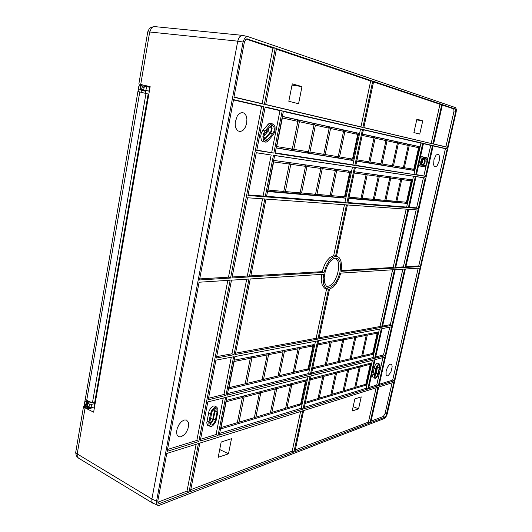 <?xml version="1.0" encoding="UTF-8"?>
<svg xmlns="http://www.w3.org/2000/svg" width="532" height="532" viewBox="0 0 532 532"><rect width="100%" height="100%" fill="white"/><g stroke="black" fill="none" stroke-linecap="round" stroke-linejoin="round"><path stroke-width="0.8" d="M235.796 127.986L235.204 125.206L235.264 122.081L237.232 116.182L238.921 114.067L240.843 112.85L242.805 112.651L244.135 113.183L246.037 115.524L246.934 119.168L246.662 123.391L245.279 127.361L243.051 130.287L240.424 131.584L237.691 130.812L235.796 127.986M438.029 154.034L436.047 155.125L434.012 159.607L433.653 164.661L434.172 166.23L435.043 166.935L437.005 165.898L439.153 161.076L439.518 156.92L439.02 154.925L438.029 154.034M386.079 374.754L386.086 371.409L387.389 367.432L389.404 364.573L391.08 363.994L391.911 364.939L392.164 366.894L390.86 372.134L388.174 375.745L386.944 375.951L386.079 374.754M181.08 436.852L184.551 434.524L186.572 431.784L188.022 428.559L188.674 425.314L188.448 422.521L186.539 420.047L184.178 419.987L181.518 421.557L179.065 424.463L177.309 428.14L176.584 431.878L177.043 434.93L178.739 436.792L181.08 436.852M216.857 407.16L214.649 405.963L213.059 406.135L210.778 407.991L209.016 411.116L206.775 422.907L207.62 425.261L210.286 426.365M379.329 363.941L377.554 363.15L376.703 363.409L375.18 365.251L374.262 367.506L372.553 376.43L373.238 377.88L375.539 378.345L376.949 377.108L378.159 374.688L380.021 365.484L379.595 364.147L378.571 363.968L376.317 366.954L374.269 375.532L374.322 377.474L375.04 378.372M424.988 157.273L421.696 156.681L420.194 158.044M418.83 164.129L419.628 165.918L422.84 166.556M272.936 124.003L270.283 123.264L268.64 123.843L262.828 130.353L261.318 133.027L260.647 136.312L261.332 140.182L262.848 141.712L265.528 142.091M209.921 423.984L211.796 422.654L213.206 420.094L215.114 410.631L214.842 408.45M209.734 422.96L211.543 421.929L212.667 419.748L214.409 410.844L213.95 408.988M374.754 376.27L376.191 373.703L377.806 365.384M374.754 375.599L375.845 373.683L377.381 365.896M341.105 271.347L341.617 265.535L340.892 260.673L339.004 257.415L336.477 256.258L347.389 204.933L407.997 209.295L394.85 268.088L341.105 271.347M321.574 274.366L321.235 280.411L322.266 285.232L324.487 288.138L327.699 289.109M317.943 339.09L235.284 354.505L250.233 278.941L323.609 274.233L323.117 278.987L323.729 284.387L325.664 287.965L328.543 289.209L317.943 339.09L316.121 338.305L326.601 288.876M381.624 327.22L318.901 338.917L329.494 289.115L333.278 287.041L336.031 283.882L339.123 278.11L340.719 273.135L394.491 269.684L381.624 327.22L379.961 326.535L319.153 337.747M421.504 164.873L423.718 164.933L425.148 162.14L425.035 159.061L423.06 158.337M421.151 163.916L423.479 164.275L424.789 162.074L424.536 159.58L422.268 159.075M322.126 271.653L324.001 272.391L326.369 265.634L328.869 261.345L332.686 257.461L335.539 256.291L333.664 255.593L329.84 257.535L327.007 260.673L324.507 264.936L322.126 271.653L250.838 275.862M384.855 417.194L370.711 422.608L378.744 387.017L393.939 382.255L386.026 415.878L384.855 417.194L383.373 416.45L385.068 413.63L392.084 382.841M264.557 139.823L271.526 131.75L272.145 128.624L271.167 125.692M264.032 138.759L265.269 138.214L270.848 131.53L271.413 128.438L270.276 126.456L264.318 133.971L263.766 137.003L264.384 139.564L265.641 140.574L267.23 140.175L273.554 132.628L274.346 129.482L273.847 126.643L272.278 125.412L270.289 126.443M455.585 112.132L455.465 109.22L453.424 108.814L453.936 109.612L453.909 111.527L445.869 146.839L447.552 147.337L455.585 112.132L453.849 111.826M196.095 444.267L187.011 491.122L157.818 502.215M243.244 35.504L241.668 35.471L239.846 36.661L238.708 38.311L237.751 41.19L238.569 38.59L240.018 36.469L241.787 35.431L243.21 35.491M157.725 505.254L152.578 502.959L151.886 501.523L151.919 499.009L151.839 501.304L152.631 503.006M156.541 501.197L156.448 503.179L156.967 504.635L157.991 505.34L159.381 505.24L384.576 418.418L385.667 417.474L387.229 413.976L456.21 111.833L456.316 109.186L455.459 107.564L248.098 36.741L246.236 36.881L244.614 38.277L243.064 42.015L156.541 501.197L151.919 499.009L237.751 41.19L243.064 42.015M159.859 503.392L158.204 503.099L157.818 500.951L166.769 453.457L198.436 443.535L188.973 492.24L159.859 503.392L158.004 502.155M329.394 287.38L331.11 286.894L334.621 284.008L337.714 279.094L339.842 273.042L340.633 266.931L339.928 261.85L337.847 258.738L336.39 258.126L333.996 258.446L330.591 260.986L327.486 265.561L325.225 271.387L324.201 277.438L324.593 282.672L326.315 286.176L327.705 287.147L329.394 287.38M247.713 38.876L245.91 39.315L244.407 41.995L233.98 97.19L264.324 104.312L275.23 48.173L246.775 38.849M266.16 133.499L266.698 130.606M268.78 128.192L268.128 131.098L263.799 136.245M424.323 159.474L422.228 159.128L422.76 160.205L422.627 161.681L421.856 163.391L421.131 163.77L423.239 164.295M326.794 286.622L330.139 285.717L333.544 282.386L335.08 279.992L337.481 274.279L338.658 268.201L338.405 262.815L337.74 260.693L335.466 258.087M264.983 130.972L263.52 133.552L262.875 136.731L263.526 140.468L264.983 141.944L266.372 142.024L267.749 141.253L273.667 134.303L275.064 130.639L275.011 126.776L273.521 124.289L271.666 124.023L270.103 125.047L264.983 130.972L262.828 130.353M423.758 157.193L421.876 158.609L420.825 161.369L420.606 164.282L420.992 165.665L421.723 166.257L424.509 166.749L425.427 166.403L426.737 164.488L427.602 160.691L426.957 157.991L422.082 156.674M423.512 158.27L422.76 158.529L421.756 159.999L421.204 164.175L421.883 165.159L424.709 165.665L425.773 165.08L426.704 163.264L426.977 159.733L426.252 158.809L423.406 158.263M379.349 367.678L379.462 365.79L378.857 364.892L377.846 365.338L376.649 367.286L374.794 375.173L375.266 377.334L376.762 376.51L377.986 373.737L379.349 367.678L377.687 367.127M217.934 411.642L217.881 408.529L216.471 407L214.376 407.465L211.783 410.385L210.559 413.65L208.83 422.774L208.996 424.822L210.073 426.272L211.257 426.431L212.82 425.72L215.227 422.807L216.158 420.506L217.934 411.642M217.063 411.881L216.943 409.301L215.653 408.297L213.718 409.188L212.015 411.635L209.734 422.534L209.974 424.124L210.945 425.055L212.122 424.928L213.405 424.004L215.32 420.606L217.063 411.881L215.041 411.076M86.197 404.938L83.71 406.042L83.936 407.326L93.659 412.134L150.17 86.63L140.681 84.442L149.698 31.973L147.776 31.927M86.164 405.091L84.781 405.783L85.413 406.787L87.793 407.585L90.553 407.678M85.991 406.002L86.856 406.86L88.91 407.279M84.588 406.774L85.712 407.924L88.432 408.523L90.912 408.39L92.003 407.585M140.142 85.433L142.656 85.885M140.495 89.489L141.013 90.254L145.342 90.819L145.389 90.487L140.488 89.489L141.086 85.605L142.623 85.891M85.06 408.057L77.18 453.916L151.919 499.003L237.751 41.183L149.698 31.973L151.474 27.99L152.737 27.006L154.599 26.627L151.314 27.192L149.199 28.821L147.783 31.88L138.832 84.009L140.681 84.442M88.392 401.068L84.841 401.427L85.233 399.126L86.41 400.164L92.408 402.89L94.669 402.405L148.169 94.004L138.021 91.524L138.958 86.231L140.362 85.459M145.482 86.357L142.516 85.945L141.525 89.542L145.489 90.513M91.544 402.498L87.501 403.336L87.108 405.584L89.03 406.588L89.868 407.692L92.814 407.446L94.61 406.674M96.97 393.068L96.225 393.434M97.017 392.789L96.299 393.015M97.955 387.402L97.369 387.582M98.001 387.13L97.276 387.349M97.462 390.242L96.924 390.408M98.939 381.73L98.407 381.89M98.985 381.457L98.267 381.67M98.447 384.57L97.722 384.789M99.93 376.038L99.391 376.191M99.976 375.772L99.351 375.951M99.431 378.89L98.713 379.097M100.914 370.339L100.382 370.485M100.96 370.079L100.428 370.225M100.422 373.191L99.697 373.398M101.911 364.626L101.373 364.772M101.951 364.367L101.419 364.513M101.413 367.486L100.688 367.685M102.902 358.901L102.37 359.04M102.949 358.648L102.41 358.787M102.403 361.767L101.685 361.959M103.9 353.162L103.361 353.301M103.94 352.922L103.407 353.055M103.401 356.034L102.676 356.221M104.897 347.416L104.365 347.542M104.937 347.177L104.405 347.303M104.398 350.295L103.674 350.468M105.895 341.657L105.363 341.777M105.935 341.418L105.403 341.544M105.396 344.537L104.678 344.709M106.899 335.878L106.367 335.998M106.939 335.652L106.407 335.772M106.393 338.771L105.675 338.937M107.903 330.093L107.371 330.206M107.943 329.873L107.411 329.986M107.398 332.992L106.679 333.145M108.907 324.294L108.375 324.407M108.947 324.081L108.415 324.188M108.408 327.2L107.69 327.346M109.918 318.488L109.386 318.588M109.958 318.276L109.426 318.375M109.412 321.395L108.694 321.541M110.929 312.663L110.397 312.763M110.962 312.457L110.437 312.55M110.423 315.582L109.705 315.715M111.939 306.831L111.414 306.917M111.979 306.625L111.447 306.718M111.434 309.75L110.716 309.877M112.957 300.979L112.425 301.065M112.99 300.786L112.458 300.873M112.451 303.912L111.733 304.031M113.974 295.12L113.442 295.2M114.008 294.928L113.476 295.007M113.462 298.053L112.751 298.166M114.992 289.248L114.466 289.322M115.025 289.062L114.493 289.135M114.48 292.188L113.768 292.294M116.016 283.363L115.484 283.436M116.049 283.184L115.517 283.25M115.504 286.309L114.792 286.409M117.04 277.465L116.508 277.531M117.067 277.292L116.541 277.358M116.528 280.417L115.81 280.51M118.064 271.553L117.539 271.613M118.097 271.387L117.565 271.446M117.552 274.512L116.84 274.598M119.095 265.634L118.563 265.687M119.121 265.468L118.596 265.521M118.576 268.6L117.865 268.673M120.126 259.696L119.594 259.742M120.152 259.536L119.627 259.589M119.607 262.668L118.895 262.735M121.156 253.744L120.631 253.791M121.183 253.598L120.658 253.638M120.638 256.723L119.926 256.79M122.194 247.786L121.662 247.826M122.214 247.639L121.688 247.679M121.675 250.772L120.95 250.911M123.231 241.814L122.52 241.854M123.251 241.668L122.726 241.701M122.712 244.8L122.18 244.84M124.269 235.822L123.557 235.862M124.289 235.689L123.584 235.723M123.75 238.821L123.225 238.848M125.313 229.824L124.601 229.851M125.333 229.698L124.621 229.724M124.787 232.83L124.262 232.85M126.357 223.812L125.645 223.832M126.377 223.686L125.665 223.706M125.831 226.825L125.306 226.838M127.401 217.781L126.689 217.794M127.421 217.668L126.709 217.681M126.875 220.8L126.35 220.813M128.445 211.743L127.74 211.749M128.465 211.636L127.76 211.636M127.926 214.768L127.401 214.775M129.495 205.691L128.791 205.691M129.515 205.585L128.81 205.585M128.97 208.724L128.451 208.724M130.553 199.626L129.848 199.613M130.566 199.527L129.861 199.513M130.027 202.665L129.502 202.659M131.61 193.548L130.899 193.528M131.623 193.455L130.919 193.435M131.078 196.594L130.553 196.581M132.668 187.457L131.963 187.43M132.681 187.37L131.976 187.344M132.136 190.509L131.61 190.489M133.725 181.352L133.02 181.319M133.738 181.266L133.033 181.232M133.193 184.411L132.674 184.385M134.789 175.234L134.084 175.188M134.802 175.154L134.097 175.114M134.257 178.293L133.732 178.267M135.853 169.103L135.148 169.05M135.866 169.03L135.161 168.983M135.321 172.168L134.796 172.135M136.917 162.952L136.219 162.898M136.93 162.892L136.225 162.832M136.385 166.031L135.86 165.991M137.988 156.794L137.283 156.727M137.994 156.74L137.296 156.674M137.449 159.879L136.93 159.833M139.058 150.623L138.36 150.549M139.065 150.569L138.367 150.496M138.52 153.715L138.001 153.662M140.135 144.438L139.431 144.358M140.142 144.391L139.437 144.312M139.597 147.537L139.078 147.477M141.206 138.24L140.508 138.147M141.213 138.2L140.515 138.107M140.667 141.339L140.149 141.279M142.29 132.022L141.585 131.923M142.29 131.989L141.592 131.889M141.745 135.135L141.226 135.068M142.676 125.665L143.367 125.798L142.669 125.692M142.829 128.917L142.31 128.837M144.451 119.554L143.753 119.441M144.458 119.534L143.76 119.421M143.906 122.679L143.394 122.599M145.535 113.303L144.837 113.176M145.542 113.289L144.844 113.163M144.997 116.435L144.478 116.348M146.626 107.032L145.928 106.905L146.626 107.025M146.081 110.171L145.562 110.077M147.716 100.754L147.018 100.615L147.716 100.748M147.171 103.9L146.652 103.8M89.482 407.579L87.221 406.375L87.108 405.584M145.549 86.37L144.232 87.022L143.667 89.961L145.888 90.427L146.553 86.583L145.549 86.37M149.379 91.185L145.888 90.427M150.044 87.361L146.553 86.583M145.502 90.453L146.007 90.546L145.502 90.433M95.201 403.263L92.94 404.107L89.423 404.313L89.03 406.588M86.217 404.825L85.792 404.872L86.364 401.52M84.448 403.116L84.628 404.393L85.792 404.872M140.189 85.439L139.264 85.685L138.885 86.483M145.495 90.473L149.366 91.245M148.169 94.004L138.021 91.524M83.517 406.528L75.644 452.619L76.375 455.951L78.384 458.039L77.226 456.429L77.18 453.916L75.956 452.905L75.737 451.881M87.487 403.396L86.65 402.558M90.726 402.817L90.433 402.079L88.325 401.713L87.354 402.119L88.518 402.877M141.598 90.36L144.737 91.012L141.598 90.36M140.508 89.383L138.466 88.957M85.978 406.082L87.102 401.973L89.409 401.74L91.298 402.651M138.786 86.477L84.468 404.041M200.557 439.279L216.072 434.504L223.267 398.036M368.849 387.469L376.749 385.035L378.358 385.753L384.796 357.198L375.073 359.659L368.556 388.792L378.358 385.753M382.914 357.677L376.749 385.035M416.476 174.662L425.58 176.338L432.523 145.522L430.721 145.336L427.542 159.447M426.172 165.545L423.864 175.799M423.412 143.66L430.721 145.336M256.803 150.064L273.847 153.063L282.193 110.849L265.195 106.932L256.73 150.436L273.847 153.063M265.135 107.238L279.938 110.649L271.712 152.358M399.898 178.147L401.713 179.583L396.885 201.375L394.425 202.02L406.667 203.364L411.921 179.836L354.445 171.756M406.667 203.364L348.773 198.429M355.336 167.567L413.524 176.258L406.634 207.081L347.895 202.572M416.037 176.631L423.425 177.735L416.642 207.852L418.345 208.418L425.214 177.954L423.425 177.735M409.174 207.28L416.642 207.852M273.681 160.405L350.581 171.211L344.882 198.103L328.63 196.368L331.429 195.623L336.663 170.612L334.575 168.963M267.53 191.507L344.882 198.103M274.652 155.517L352.423 167.134L344.955 202.353L346.857 203.005L354.425 167.374L352.423 167.134M266.572 196.335L344.955 202.353M256.278 152.777L271.194 155.005L263.094 196.069L248.085 194.918M271.194 155.005L256.291 152.711L247.965 195.517L265.202 196.82L263.094 196.069M265.202 196.82L273.415 155.264M354.425 167.374L274.658 155.457L266.459 196.92L346.857 203.005M425.214 177.954L416.044 176.584L409.081 207.713L418.345 208.418M413.524 176.258L415.339 176.478L408.363 207.66L406.634 207.081M408.363 207.66L347.788 203.078L355.349 167.514L415.339 176.478M220.547 428.972L301.099 404.706L306.379 379.775L226.193 400.463M219.676 433.394L301.278 408.27L307.995 376.616M364.693 384.576L366.102 385.128L305.175 403.482M366.102 385.128L371.017 363.103L310.435 378.731M304.357 407.326L366.169 388.293L372.413 360.33M218.034 435.528L225.555 397.457L207.819 401.939L200.212 441.061L218.034 435.528L216.072 434.504M303.067 409.128L310.083 376.084L226.851 397.131L219.33 435.123L303.067 409.128L301.278 408.27M367.798 389.032L304.038 408.822L311.054 375.845L374.329 359.845L367.798 389.032L366.169 388.293M341.251 270.522L393.155 267.456L394.85 268.088M406.175 209.162L393.155 267.456M362.179 135.374L373.976 137.948L372.959 136.485L375.113 138.194L385.986 140.568L384.962 139.138L387.063 140.8L397.391 143.055L396.373 141.652L398.421 143.274L408.25 145.422L407.233 144.052L409.228 145.635L418.591 147.677L417.58 146.333L419.329 146.646L362.458 134.084M419.329 146.646L414.009 170.459L356.706 161.123M355.815 165.319L415.711 174.828L422.767 143.274L420.932 143.088L413.963 174.277M363.356 129.841L420.932 143.088M415.711 174.828L355.748 165.625L363.409 129.582L422.767 143.274M413.889 132.614L416.869 119.195L422.721 120.857L419.775 134.091L413.889 132.614M363.841 127.56L432.895 143.893L363.815 127.673L373.657 81.416L441.793 104.432L432.895 143.893M373.544 81.928L439.964 104.285L431.159 143.381M439.964 104.285L441.793 104.432M235.55 353.155L316.121 338.305M228.441 389.085L308.487 369.84L313.84 344.583L234.166 360.144M227.55 393.574L308.653 373.517L310.455 374.335L317.571 340.866L234.878 356.553L227.25 395.116L310.455 374.335M315.496 341.258L308.653 373.517M231.487 438.701L228.467 453.763L218.16 457.321L221.199 442.019L231.487 438.701M300.593 411.515L292.194 451.123L190.755 489.699M292.194 451.123L293.95 452.02L190.363 491.708L199.819 443.103L302.701 410.857L293.95 452.02M392.629 269.804L379.961 326.535M379.376 384.23L392.702 380.127L418.219 268.161M392.702 380.127L394.265 380.812L420.001 268.048L405.371 268.986L379.083 385.527L394.265 380.812M402.844 269.152L390.355 324.62L391.991 325.285L404.679 269.032L395.223 269.638L382.368 327.08L391.991 325.285M382.594 326.05L390.355 324.62M262.549 198.835L247.32 276.068L232.125 276.966M233.462 99.95L261.578 106.42L228.481 277.179L199.706 278.881M230.575 278.056L199.507 279.945L233.521 99.624L263.872 106.626L230.575 278.056L228.481 277.179M261.578 106.42L263.872 106.626M249.375 276.913L264.77 198.995L247.533 197.751L231.932 277.977L249.375 276.913L247.32 276.068M335.539 256.291L346.465 204.867L266.033 199.081L250.645 276.84L324.001 272.391M425.58 176.338L416.416 174.935L423.465 143.434L432.523 145.522M333.664 255.593L344.45 204.72M312.789 367.678L372.699 353.401L371.356 353.74L372.972 354.332L312.537 368.862M372.972 354.332L377.946 332.061L317.863 343.798M311.705 372.759L373.025 357.59L374.674 358.302L381.278 328.783L318.528 340.686L311.426 374.096L374.674 358.302M379.376 329.142L373.025 357.59M282.386 116.402L358.628 133.239L352.849 160.491L336.703 157.711L339.522 156.953L344.836 131.59L342.542 129.775L343.552 131.311L330.552 128.478L325.152 154.573L338.232 156.734L336.703 157.711L322.259 155.357L325.152 154.573M276.135 147.989L352.849 160.491M275.17 152.89L352.902 164.867L360.477 129.176L362.498 129.376L283.43 111.135L275.097 153.256L354.831 165.485L362.498 129.376M283.37 111.434L360.477 129.176M246.708 279.167L231.985 353.813L216.63 356.639M208.531 398.282L223.972 394.458L225.954 395.436L233.588 356.792L215.952 360.137L208.225 399.864L225.954 395.436M231.314 357.225L223.972 394.458M233.994 354.744L248.956 279.027L231.506 280.145L216.358 358.036L233.994 354.744L231.985 353.813M383.373 416.45L371.043 421.138M187.011 491.122L188.973 492.24M376.117 387.841L368.397 422.149L369.986 422.893L294.934 451.641L303.672 410.551L378.019 387.243L369.986 422.893M368.397 422.149L295.293 449.946M354.857 398.92L352.171 411.05L358.568 408.842L361.235 396.865L354.857 398.92M227.862 280.377L196.84 440.43L167.527 449.454M167.174 451.316L199.074 282.226L230.15 280.231L198.828 441.487L167.174 451.316M405.889 266.705L418.724 265.947L445.437 148.727L447.193 148.907L420.347 266.539L418.724 265.947M433.141 145.894L445.437 148.727M246.243 39.082L272.889 48.053L262.116 103.647L234.007 97.043M196.84 440.43L198.828 441.487M447.193 148.907L433.194 145.675L405.723 267.43L420.347 266.539M265.668 104.485L360.962 126.882L370.698 80.97L276.414 49.237M298.565 103.72L301.99 86.61L292.274 83.856L288.816 101.273L298.565 103.72M276.534 48.611L265.641 104.624L362.91 127.461L372.752 81.11L276.534 48.611M416.19 209.881L403.362 266.851L405.032 267.47L417.986 210.014L408.716 209.342L395.575 268.042L405.032 267.47M395.742 267.303L403.362 266.851M389.783 327.167L383.512 354.997L385.135 355.689L391.645 326.814L382.016 328.643L375.419 358.116L385.135 355.689M433.58 143.953L445.869 146.839M453.424 108.814L442.351 105.09M455.146 108.94L442.451 104.651L433.56 144.052L447.552 147.337M375.685 356.932L383.512 354.997M370.698 80.97L372.752 81.11M308.487 369.84L306.106 369.288L308.081 368.802L294.482 372.041L299.396 348.586L312.929 345.913L312.104 344.922M308.081 368.802L312.929 345.913M294.482 372.041L279.446 375.625L284.427 351.546L298.046 348.852L297.574 347.762M293.125 372.367L298.046 348.852M279.446 375.625L263.566 379.409L268.613 354.664L283.004 351.825L282.532 350.694M278.017 375.964L283.004 351.825M263.566 379.409L246.768 383.412L251.882 357.969L267.104 354.964L266.652 353.8M262.057 379.768L267.104 354.964M246.768 383.412L228.973 387.655L234.153 361.474L250.286 358.289L249.84 357.085M245.166 383.798L250.286 358.289M250.559 356.945L251.882 357.969M283.177 350.568L284.427 351.546M298.179 347.642L299.396 348.586M267.33 353.667L268.613 354.664M305.468 381.138L300.68 403.728L286.987 407.825L291.835 384.683L305.468 381.138L304.716 380.207M290.479 385.035L285.624 408.237L271.852 412.353L276.766 388.599L290.479 385.035L290.053 383.991M275.33 388.972L270.409 412.785L255.872 417.135L260.846 392.742L275.33 388.972L274.911 387.894M259.33 393.135L254.349 417.593L238.974 422.195L244.015 397.118L259.33 393.135L258.924 392.018M242.412 397.53L237.365 422.674L221.079 427.548L226.18 401.753L242.412 397.53L242.007 396.38M238.974 422.195L237.385 422.574M242.805 396.174L244.015 397.118M271.852 412.353L270.429 412.699M275.623 387.708L276.766 388.599M286.987 407.825L285.644 408.15M290.725 383.818L291.835 384.683M255.872 417.135L254.369 417.5M259.669 391.825L260.846 392.742M219.709 449.513L228.467 453.763M301.099 404.706L299.024 404.227M306.106 369.288L228.707 387.735M348.227 170.885L349.677 172.408L336.663 170.612M349.677 172.408L344.517 196.773L331.429 195.623M334.468 168.95L335.366 170.433L322.246 168.624L316.926 194.353L330.119 195.51L328.63 196.368L314.053 195.118L316.926 194.353M335.366 170.433L330.119 195.51M319.985 166.915L320.876 168.438L306.991 166.523L301.591 193.003L315.549 194.233L314.053 195.118L298.638 193.794L301.591 193.003M320.876 168.438L315.549 194.233M304.656 164.76L305.534 166.323L290.818 164.295L285.332 191.58L300.128 192.877L298.638 193.794L282.299 192.391L285.332 191.58M305.534 166.323L300.128 192.877M288.404 162.473L289.275 164.082L273.641 161.928L268.075 190.064L283.782 191.44L282.299 192.391L267.603 191.128M289.275 164.082L283.782 191.44M344.517 196.773L342.422 197.552M290.818 164.295L288.537 162.493M322.246 168.624L320.098 166.928M306.991 166.523L304.776 164.774M358.628 133.239L356.121 132.774L357.723 134.403L344.836 131.59M357.723 134.403L352.497 159.101L339.522 156.953M343.552 131.311L338.232 156.734M330.552 128.478L328.191 126.609L329.188 128.179L315.423 125.18L309.943 152.052L323.788 154.346L322.259 155.357L306.964 152.857L309.943 152.052M329.188 128.179L323.788 154.346M315.423 125.18L312.989 123.251L313.98 124.86L299.383 121.682L293.817 149.379L308.493 151.813L306.964 152.857L290.758 150.217L293.817 149.379M313.98 124.86L308.493 151.813M299.383 121.682L296.876 119.693L297.853 121.343L282.339 117.964L276.687 146.539L292.274 149.126L290.758 150.217L276.168 147.836M297.853 121.343L292.274 149.126M352.497 159.101L350.375 159.946M292.021 85.113L301.99 86.61M272.889 48.053L275.23 48.173M356.121 132.774L282.372 116.495M325.265 364.706L330.026 342.535L317.611 344.989M337.993 361.674L342.688 340.034L331.223 342.302L330.086 341.411M326.468 364.42L331.223 342.302M350.116 358.787L354.744 337.654L343.832 339.815L342.714 338.944M339.137 361.401L343.832 339.815M361.667 356.034L366.235 335.386L355.828 337.441L354.744 336.59M351.206 358.528L355.828 337.441M372.699 353.401L377.201 333.225L367.266 335.18L366.209 334.355M362.711 355.782L367.266 335.18M365.743 334.442L366.235 335.386M342.202 339.044L342.688 340.034M376.703 332.3L377.201 333.225M329.541 341.517L330.026 342.535M354.252 336.69L354.744 337.654M305.421 402.312L317.996 398.548L322.698 376.656L310.189 379.908M318.01 398.475L330.824 394.711L335.459 373.338L323.908 376.343L322.858 375.526M319.207 398.189L323.908 376.343M330.838 394.638L343.04 391.053L347.615 370.179L336.61 373.038L335.592 372.24M331.975 394.365L336.61 373.038M343.054 390.987L354.691 387.569L359.206 367.166L348.713 369.893L347.715 369.115M344.144 390.727L348.713 369.893M354.704 387.509L365.817 384.244L370.265 364.287L360.25 366.894L359.28 366.136M355.742 387.256L360.25 366.894M358.761 366.269L359.206 367.166M335.02 372.387L335.459 373.338M369.82 363.416L370.265 364.287M322.266 375.678L322.698 376.656M347.177 369.255L347.615 370.179M353.155 406.621L358.568 408.842M312.783 367.698L371.356 353.74M354.172 173.026L366.089 174.669L361.029 198.223L349.039 197.173M365.278 173.279L367.233 174.828L378.219 176.345L373.238 199.294L362.186 198.323L359.539 199.028L361.029 198.223M367.233 174.828L362.186 198.323M377.401 174.981L379.309 176.491L389.75 177.934L384.842 200.318L374.335 199.394L371.755 200.072L373.238 199.294M379.309 176.491L374.335 199.394M388.925 176.604L390.787 178.074L400.722 179.444L395.894 201.289L385.886 200.404L383.366 201.069L384.842 200.318M390.787 178.074L385.886 200.404M401.713 179.583L411.183 180.887L406.428 202.213L396.885 201.375M400.722 179.444L399.811 178.134M348.846 198.103L394.425 202.02L395.894 201.289M378.219 176.345L377.308 174.968M411.183 180.887L410.272 179.603M404.965 202.925L406.428 202.213M366.089 174.669L365.178 173.266M389.75 177.934L388.839 176.591M356.979 159.839L368.849 161.808L373.976 137.948M375.113 138.194L369.993 162.001L380.939 163.809L385.986 140.568M387.063 140.8L382.023 163.989L392.43 165.711L397.391 143.055M398.421 143.274L393.461 165.884L403.362 167.527L408.25 145.422M409.228 145.635L404.347 167.686L413.776 169.249L418.591 147.677M404.347 167.686L401.866 168.351L403.362 167.527M382.023 163.989L379.422 164.687L380.939 163.809M393.461 165.884L390.92 166.563L412.293 170.054L413.776 169.249M369.993 162.001L367.333 162.712L368.849 161.808M356.733 160.983L390.92 166.563L392.43 165.711M416.716 119.886L422.721 120.857M362.438 134.164L417.58 146.333M412.293 170.054L414.009 170.459M262.116 103.647L264.324 104.312M360.962 126.882L362.91 127.461M279.938 110.649L282.193 110.849M354.831 165.485L352.902 164.867M95.72 396.327L96.405 393.394M96.724 390.541L97.409 387.609M97.728 384.742L98.42 381.803M98.739 378.93L99.424 375.991M99.75 373.112L100.442 370.159M100.761 367.273L101.452 364.32M101.778 361.428L102.47 358.468M102.796 355.562L103.487 352.603M103.813 349.69L104.505 346.724M104.831 343.805L105.529 340.832M105.855 337.906L106.553 334.927M106.879 331.995L107.577 329.009M107.91 326.069L108.608 323.084M108.94 320.131L109.639 317.139M109.971 314.186L110.669 311.187M111.008 308.221L111.707 305.215M112.046 302.243L112.744 299.237M113.083 296.257L113.782 293.238M114.121 290.253L114.826 287.233M115.165 284.234L115.87 281.215M116.215 278.209L116.92 275.177M117.259 272.165L117.964 269.132M118.31 266.113L119.022 263.074M119.361 260.042L120.072 256.996M120.418 253.964L121.13 250.911M121.476 247.865L122.187 244.806M122.533 241.754L123.251 238.695M123.597 235.636L124.308 232.57M124.661 229.498L125.379 226.426M125.732 223.347L126.443 220.275M126.796 217.189L127.514 214.103M127.866 211.011L128.584 207.919M128.944 204.82L129.662 201.728M130.021 198.616L130.739 195.517M131.098 192.398L131.823 189.292M132.182 186.167L132.9 183.055M133.259 179.922L133.984 176.804M134.35 173.658L135.075 170.539M135.434 167.387L136.165 164.262M136.525 161.096L137.256 157.971M137.622 154.799L138.347 151.66M138.719 148.481L139.444 145.336M139.816 142.15L140.548 139.005M140.913 135.806L141.645 132.654M142.017 129.449L142.749 126.29M143.121 123.072L143.859 119.913M144.232 116.688L144.97 113.516M145.342 110.284L146.081 107.112M146.453 103.866L147.191 100.688M95.993 395.801L96.518 395.695M96.385 393.507L96.851 393.76M87.501 403.336L89.423 404.313M147.424 98.294L148.122 98.4M147.45 98.121L148.149 98.267M141.525 89.542L143.667 89.961M148.481 96.352L147.783 96.206M96.219 397.411L95.507 397.557M94.942 400.809L95.574 401.101M145.948 93.539L92.408 402.89M145.349 93.3L145.821 90.54M147.796 96.119L148.488 96.292M84.841 401.427L84.462 403.628M141.439 90.347L141.12 92.196M386.651 414.195L385.068 413.63M212.614 410.524L214.349 411.263M210.479 418.371L212.76 419.356M376.756 367.04L377.308 367.233M375.253 373.038L375.944 373.284M267.709 131.697L270.322 132.328M263.799 137.602L265.455 138.007M269.897 125.273L267.749 124.668M272.763 133.851L270.628 133.239M267.909 139.544L265.774 138.919M421.723 166.257L419.981 166.057M424.469 166.742L422.734 166.543M426.498 157.731L424.829 157.219M424.709 165.665L423.046 165.146M426.252 158.809L424.516 158.622M375.778 368.649L374.109 368.091M374.408 374.754L372.746 374.189M377.986 373.737L376.33 373.178M210.559 413.65L208.524 412.832M208.963 421.823L206.935 421.005M215.473 419.974L213.452 419.163M91.617 404.227L91.019 407.658M94.689 403.562L94.098 406.98M148.907 91.078L149.572 87.248M141.958 87.022L144.106 87.408M88.97 401.687L89.024 401.354M139.75 91.989L86.736 400.323M140.042 89.283L140.687 85.526M86.862 401.434L86.696 402.431M337.601 256.517L336.517 256.078M247.899 36.688L243.084 35.458M426.584 157.758L424.922 157.246M424.529 166.749L422.794 166.549M78.384 458.039L152.93 503.252M84.741 405.943L84.561 406.894M154.599 26.627L242.645 35.371M147.53 86.789L147.677 86.058M139.803 85.339L139.969 84.282M142.809 85.878L145.515 86.364"/></g></svg>
